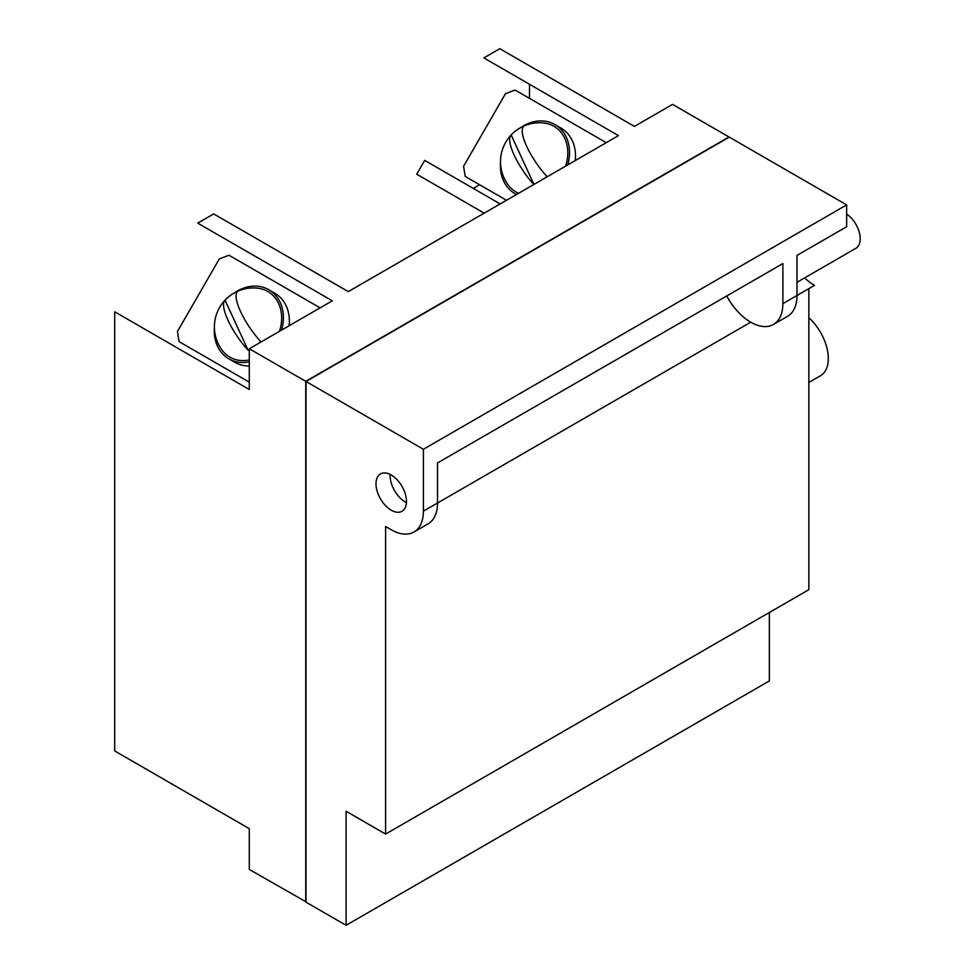 <?xml version="1.0" encoding="UTF-8"?>
<svg xmlns="http://www.w3.org/2000/svg" width="974" height="974" viewBox="0 0 974 974"><rect width="100%" height="100%" fill="white"/><g stroke="black" fill="none" stroke-linecap="round" stroke-linejoin="round"><path stroke-width="1.46" d="M249.295 349.751A32.824 26.797 120 0 1 248.114 350.25A38.144 11.018 -124.8 0 1 229.827 323.977A38.144 11.018 -124.8 0 1 224.811 300.394A38.144 11.018 -124.8 0 1 225.043 300.175A32.824 26.797 120 0 1 228.805 296.668A32.824 26.797 120 0 1 237.595 291.457A38.144 11.018 55.2 0 0 239.044 308.015A38.144 11.018 55.2 0 0 260.679 341.545A32.824 26.797 120 0 1 259.194 343.043M248.114 350.25L225.043 300.175M533.752 184.524A38.144 11.018 -124.8 0 1 515.952 158.774A38.144 11.018 -124.8 0 1 510.936 135.203A38.144 11.018 -124.8 0 1 511.167 134.984A32.824 26.797 120 0 1 514.929 131.466A32.824 26.797 120 0 1 523.72 126.267A38.144 11.018 55.2 0 0 525.169 142.813A38.144 11.018 55.2 0 0 546.804 176.343A32.824 26.797 120 0 1 545.318 177.852M533.947 184.415L511.167 134.984M249.295 359.966A37.913 30.949 120 0 1 229.888 357.141A37.913 30.949 120 0 1 221.962 349.995A38.972 38.972 0 0 1 224.811 300.394M228.805 296.668A38.972 38.972 0 0 1 257.647 288.182A37.913 30.949 120 0 1 267.801 291.482A37.913 30.949 120 0 1 279.453 331.343M518.618 193.266A37.913 30.949 120 0 1 516.013 191.951A37.913 30.949 120 0 1 508.075 184.804A38.972 38.972 0 0 1 510.936 135.203M514.929 131.466A38.972 38.972 0 0 1 543.772 122.992A37.913 30.949 120 0 1 553.926 126.291A37.913 30.949 120 0 1 565.577 166.152M234.673 292.724A39.91 32.58 120 0 1 268.8 289.753L268.8 289.753A39.91 32.58 120 0 1 281.571 330.125M249.295 361.841A39.91 32.58 120 0 1 228.89 358.87L228.89 358.87A39.91 32.58 120 0 1 214.402 327.836M520.798 127.533A39.91 32.58 120 0 1 554.924 124.562L554.924 124.562A39.91 32.58 120 0 1 567.696 164.935M516.512 194.483A39.91 32.58 120 0 1 515.015 193.68L515.015 193.68A39.91 32.58 120 0 1 500.526 162.646M274.79 293.211L268.8 289.753L274.79 293.211A39.91 32.58 120 0 1 289.132 325.754M234.88 362.328L228.89 358.87L234.88 362.328A39.91 32.58 120 0 0 249.295 365.968M320.117 307.857L228.987 255.249L219.345 258.901L177.451 331.477L179.094 341.643L249.295 382.173M560.914 128.02L554.924 124.562L560.902 128.02A39.91 32.58 120 0 1 560.914 128.02A39.91 32.58 120 0 1 575.257 160.564M516.451 194.508L515.015 193.68L516.451 194.508M606.242 142.667L515.1 90.058L505.469 93.711L463.575 166.286L465.219 176.452L506.48 200.267M306.019 901.839L249.295 869.417L249.295 828.667L114.701 750.954L114.701 311.79L249.295 389.503L249.295 348.753L332.304 300.82L197.71 223.119L213.671 213.903L348.278 291.616L618.453 135.63L529.503 84.275L529.503 98.362M618.453 135.63L483.847 57.916L499.82 48.7L634.415 126.413L672.559 104.388L728.99 136.969L305.739 381.333L249.295 348.753M479.61 184.756L473.279 188.408M500.149 203.931L424.701 160.369L416.726 174.188L484.188 213.136M305.739 902.009L305.739 381.333M808.846 317.767A37.511 21.659 60 0 1 820.546 375.696L808.846 382.453M750.723 322.199L437.509 503.022L437.509 462.954L782.889 263.552L782.889 303.62A45.498 26.261 60 0 1 773.466 324.452A45.498 26.261 60 0 1 750.723 322.199A45.498 26.261 60 0 1 726.738 295.962M390.148 474.423A21.55 12.443 -120 0 0 405.342 502.048A21.55 12.443 -120 0 0 406.438 502.633M391.231 510.193A21.55 12.443 60 0 1 377.157 491.213A21.55 12.443 60 0 1 380.457 473.936A21.55 12.443 60 0 1 391.231 475.008A21.55 12.443 60 0 1 405.318 494.001A21.55 12.443 60 0 1 402.006 511.265A21.55 12.443 60 0 1 391.231 510.193M769.35 612.512L769.35 680.936L346.087 925.3L306.019 902.168L306.019 381.491L423.398 449.27L423.398 511.167A45.498 26.261 60 0 1 413.974 531.999A45.498 26.261 60 0 1 391.231 529.746L385.594 526.484L385.594 834.073L808.846 589.696L808.846 288.633M423.398 449.27L846.662 204.905L729.283 137.127L306.019 381.491M346.087 925.3L346.087 811.257L385.594 834.073M804.621 277.894A45.498 26.261 -120 0 0 814.495 285.382L797 295.475L797 255.407L846.662 226.735L846.662 204.905M413.974 531.999L428.085 523.854A45.498 26.261 -120 0 0 437.509 503.022L423.398 511.167M773.466 324.452L787.576 316.307A45.498 26.261 -120 0 0 797 295.475L782.889 303.62M846.662 214.073A20.746 11.98 60 0 1 859.299 232.384A20.746 11.98 60 0 1 855.903 248.285L797 282.302"/></g></svg>
